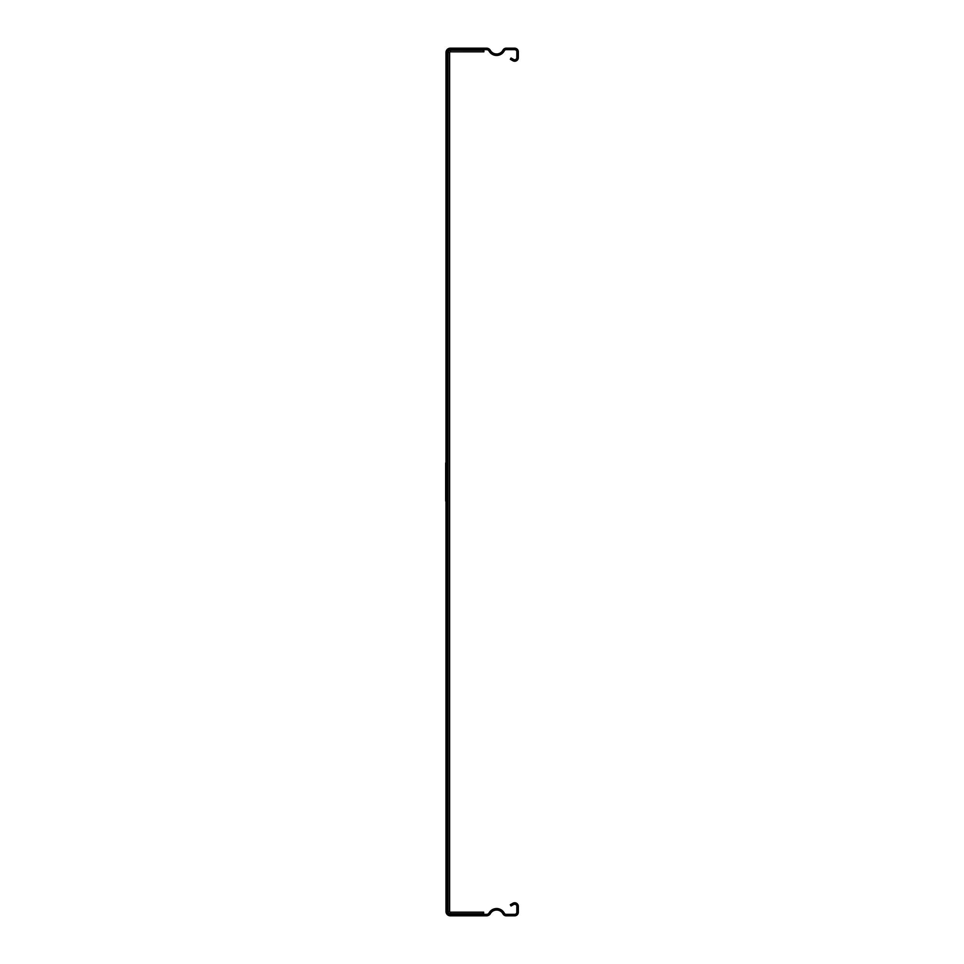 <?xml version="1.0" encoding="UTF-8"?>
<svg xmlns="http://www.w3.org/2000/svg" width="964" height="964" viewBox="0 0 964 964"><rect width="100%" height="100%" fill="white"/><g stroke="black" fill="none" stroke-linecap="round" stroke-linejoin="round"><path stroke-width="1.45" d="M445.705 462.985L445.705 501.015L445.705 462.985M445.705 482.723L445.705 488.013L445.705 482.723M445.705 488.013L445.705 475.505L445.705 488.013M445.705 484.651L445.705 481.361L445.705 484.651M447.441 52.538L447.441 911.462A2.892 2.892 0 0 0 450.333 914.354L486.591 914.354A2.892 2.892 0 0 0 489.085 912.908A8.676 8.676 0 0 1 504.28 913.197A2.169 2.169 0 0 0 506.196 914.354L514.68 914.354A2.169 2.169 0 0 0 516.849 912.185L516.849 906.401A2.169 2.169 0 0 0 513.595 904.521L511.065 905.979L510.342 904.726L512.872 903.268A3.615 3.615 0 0 1 518.295 906.401L518.295 912.185A3.615 3.615 0 0 1 514.68 915.8L506.196 915.8A3.615 3.615 0 0 1 503.003 913.872A7.23 7.23 0 0 0 490.339 913.631A4.338 4.338 0 0 1 486.591 915.8L450.333 915.8A4.338 4.338 0 0 1 445.995 911.462L445.995 52.538A4.338 4.338 0 0 1 450.333 48.2L486.591 48.2A4.338 4.338 0 0 1 490.339 50.369A7.23 7.23 0 0 0 503.003 50.128A3.615 3.615 0 0 1 506.196 48.2L514.68 48.2A3.615 3.615 0 0 1 518.295 51.815L518.295 57.599A3.615 3.615 0 0 1 512.872 60.732L510.342 59.274L511.065 58.021L513.595 59.479A2.169 2.169 0 0 0 516.849 57.599L516.849 51.815A2.169 2.169 0 0 0 514.68 49.646L506.196 49.646A2.169 2.169 0 0 0 504.28 50.803A8.676 8.676 0 0 1 489.085 51.092A2.892 2.892 0 0 0 486.591 49.646L450.333 49.646A2.892 2.892 0 0 0 447.441 52.538L448.031 911.462A2.302 2.302 0 0 0 450.333 913.764L450.333 914.354M483.157 50.369L483.88 50.369L483.88 51.815L450.333 51.815A0.723 0.723 0 0 0 449.61 52.538L449.61 911.462A0.723 0.723 0 0 0 450.333 912.185L483.663 912.185L483.663 913.631L483.374 912.185M483.663 913.631L483.663 912.185M483.157 49.646L450.333 49.646M483.157 51.815L483.157 50.249L450.333 50.236L450.333 51.815M447.441 911.462L448.031 911.462A2.289 2.289 0 0 0 450.333 913.751L483.157 914.354M449.61 52.538L448.043 52.538A2.289 2.289 0 0 1 450.333 50.249A2.302 2.302 0 0 0 448.031 52.538L448.043 911.462L449.61 911.462A0.723 0.723 0 0 0 450.333 912.185L450.333 913.751L483.157 913.751L483.157 912.185M483.663 50.369L483.663 51.815M483.374 50.369L483.374 51.815"/></g></svg>
